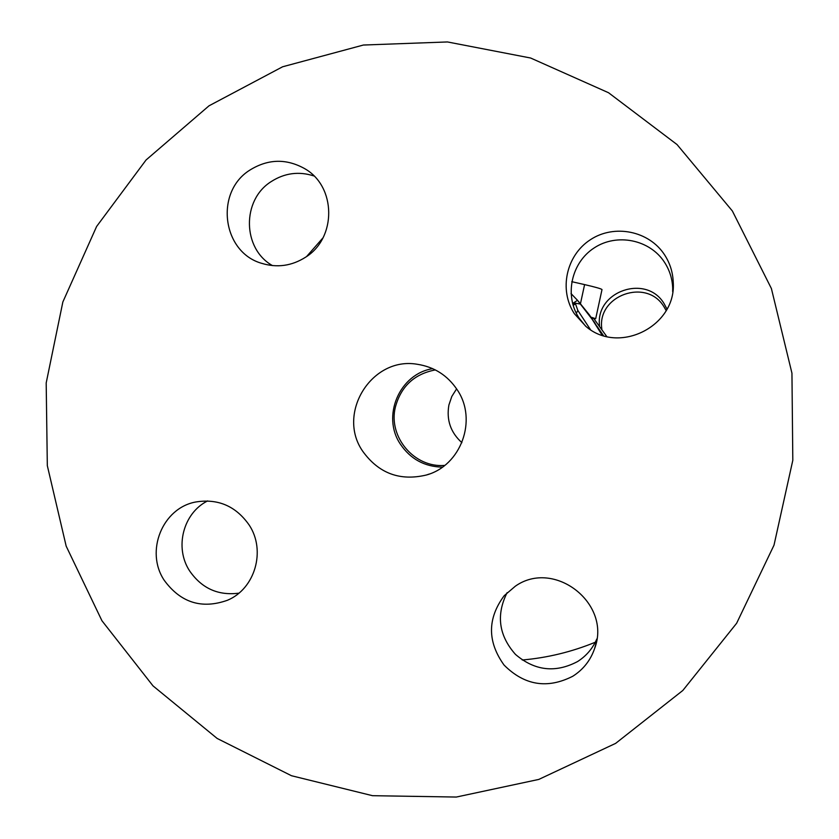 <?xml version="1.0" encoding="UTF-8"?>
<svg xmlns="http://www.w3.org/2000/svg" width="839" height="839" viewBox="0 0 839 839"><rect width="100%" height="100%" fill="white"/><g stroke="black" fill="none" stroke-linecap="round" stroke-linejoin="round"><path stroke-width="1.26" d="M444.722 465.404C414.424 468.089 388.058 436.962 395.326 407.314C400.895 386.464 414.235 373.995 435.326 369.915M461.901 442.667C450.627 432.515 446.296 419.961 448.907 404.996L451.802 396.469L456.605 388.866M591.873 318.369L595.69 318.705L591.034 317.173M571.758 281.673L584.594 284.599C595.742 287.179 601.542 288.847 602.003 289.591L595.69 318.705M606.733 336.491L593.865 318.652L606.681 336.47M597.043 326.287L603.451 335.6M578.302 301.211L589.513 315.044L602.15 335.181L602.979 334.866M602.056 335.149L594.442 322.27L577.494 300.31L571.034 293.577M576.299 313.272L577.861 310.493L575.26 303.162L580.483 304.085L577.494 300.31L572.607 303.508M666.166 310.598L664.11 306.98C646.848 277.468 596.739 295.37 601.825 329.003M599.539 325.826C595.082 291.269 646.45 273.514 664.152 303.749L666.995 309.088M595.291 642.244C571.779 651.882 547.416 657.807 522.236 659.999M306.654 256.472L322.952 237.888M432.714 368.657C399.437 373.816 381.357 416.417 400.455 444.261C410.554 459.09 424.544 466.715 442.405 467.134M457.224 389.81C447.554 375.39 434.224 366.884 417.235 364.273C371.803 356.271 336.261 413.365 362.71 451.235C378.683 473.364 399.878 481.292 426.306 475.031C461.062 465.687 477.79 419.825 457.224 389.81M732.363 210.977L677.042 144.56L608.537 92.73L530.626 58.017L447.47 41.95L363.381 45.033L282.596 66.784L209.005 105.819L146.07 159.976L96.621 226.457L62.852 301.988L46.187 382.983L47.32 465.645L66.176 546.147L101.939 620.734L153.023 685.893L217.165 738.456L291.479 775.729L372.495 795.687L456.322 797.05L538.795 779.421L615.658 743.364L682.831 690.466L736.632 623.262L774.009 545.161L792.813 460.286L791.943 373.177L771.398 288.553L732.363 210.977M572.827 676.224C547.395 689.176 524.469 685.453 504.05 665.054C487.27 641.636 487.323 618.521 504.187 595.711L515.387 586.157C554.296 558.69 611.893 603.681 594.62 648.516C590.562 660.303 583.294 669.532 572.827 676.224M507.123 592.638C495.964 614.903 498.744 635.501 515.471 654.41C534.716 670.833 555.408 673.214 577.557 661.562C586.283 656.004 592.712 648.474 596.823 638.961M664.666 254.972C669.952 263.194 672.805 272.193 673.224 281.988C676.748 326.004 618.993 355.128 585.968 326.455L574.348 313.681C558.722 289.916 566.178 255.339 590.341 239.755C614.284 223.814 649.176 230.851 664.666 254.972M672.689 291.699L672.689 287.976C672.301 278.705 669.595 270.179 664.582 262.397C649.921 239.535 616.854 232.843 594.159 247.935C571.254 262.691 564.186 295.454 578.994 317.981L585.643 326.203M249.97 170.034C268.071 158.854 286.34 158.414 304.777 168.691C336.334 186.562 336.785 238.035 305.574 257.216C291.794 265.953 277.216 268.008 261.831 263.373C222.115 252.319 214.448 191.932 249.97 170.034M313.954 175.959C298.883 171.114 284.62 172.991 271.165 181.612C241.58 200.06 242.356 248.795 272.476 265.596M164.203 580.263C144.916 551.496 162.378 507.983 195.791 501.984C218.067 498.408 235.864 506.095 249.173 525.036C266.162 550.541 255.066 588.81 227.484 600.252C201.748 609.376 180.658 602.717 164.203 580.263M207.621 500.914C183.154 513.048 174.281 547.615 189.593 570.866C201.717 588.391 218.14 595.816 238.874 593.163M580.462 303.655L584.594 284.599M590.488 329.664L577.861 310.493M573.131 305.365L575.355 303.907M572.932 304.683L575.25 303.162M672.689 287.976L673.224 281.988M305.753 169.31L304.777 168.691M229.089 599.507L227.484 600.252M596.141 642.894L594.62 648.516M426.306 475.031L429.316 474.025"/></g></svg>
